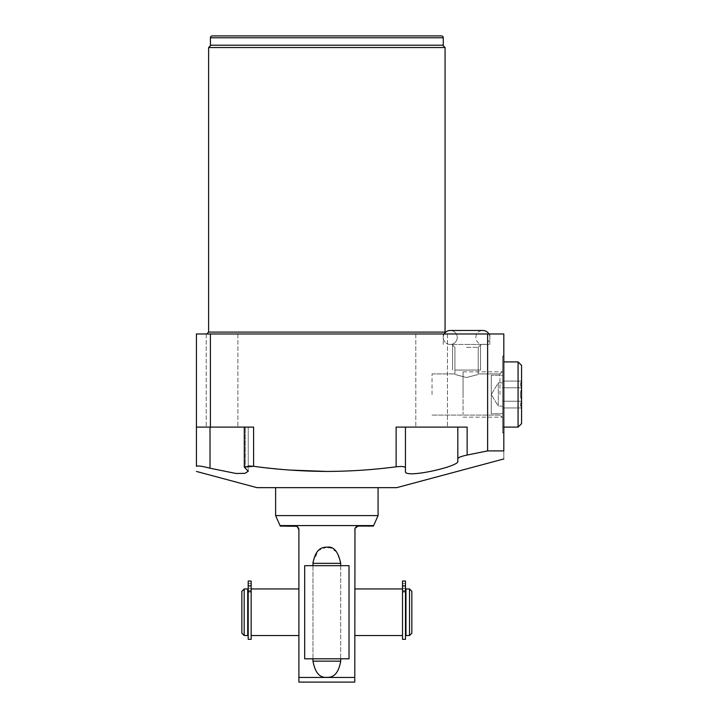 <?xml version="1.0" encoding="UTF-8"?>
<svg xmlns="http://www.w3.org/2000/svg" width="718" height="718" viewBox="0 0 718 718"><rect width="100%" height="100%" fill="white"/><g stroke="black" fill="none" stroke-linecap="round" stroke-linejoin="round"><path stroke-width="0.54" stroke-dasharray="3.59 2.69" d="M251.156 639.325L251.156 581.05L251.156 588.993L251.156 581.05L248.204 581.05L248.204 639.325M251.156 635.529L251.156 588.993L251.156 635.529M251.156 585.897L251.156 588.32L251.156 583.474L251.156 588.32L251.156 585.897L248.204 585.897M248.204 590.456L248.204 634.066L248.204 590.456L251.156 590.456L248.204 590.456M251.156 588.993L251.156 590.456L251.156 588.993M251.156 581.05L248.204 581.05L251.156 581.05M248.204 590.411L251.156 590.411M247.71 634.066L247.71 590.411L247.71 634.066M247.71 635.529L247.71 588.957M244.174 635.529L244.174 588.957M241.849 633.195L241.849 591.282M402.52 590.411L405.482 590.456L405.482 634.066L405.482 590.456L402.52 590.456L402.52 581.05L402.52 635.529L402.52 588.957L402.52 590.456L405.482 590.411M354.782 588.957L354.782 635.529L354.782 588.957M298.894 588.957L298.894 635.529L298.894 588.957M402.52 639.325L402.52 581.05L405.482 581.05L402.52 581.05L405.482 581.05L405.482 639.325M405.966 634.066L405.966 590.411L405.966 634.066M402.52 585.897L402.52 588.32L402.52 583.474L402.52 588.32L402.52 585.897L405.482 585.897M354.782 529.803L354.782 677.442L298.894 677.442L298.894 682.1L354.782 682.1M298.894 529.803L298.894 677.442M340.709 563.343L312.967 563.343L312.967 661.143C314.816 672.192 319.447 677.586 326.843 677.298C333.628 678.339 338.259 672.954 340.709 661.143L340.709 563.343L337.011 552.277L330.235 547.663M297.414 526.832L296.354 526.276M280.271 526.079L295.17 526.079M312.967 565.667L312.967 658.81M280.271 525.585L373.414 525.585M326.843 547.179L318.505 550.374L313.021 561.988M340.709 565.667L340.709 658.81M354.97 528.645L358.515 526.079L373.414 526.079M378.072 515.605L275.613 515.605M256.981 487.657L396.704 487.657M326.843 487.657L378.072 487.657L326.843 487.657M487.621 333.969L503.821 333.969L503.821 450.904C503.821 461.557 503.821 461.557 503.821 450.904L487.621 450.904L487.621 333.969L196.436 333.969L196.436 427.111L210.024 427.111L196.436 427.111L196.436 466.305C197.827 465.569 202.35 466.206 210.024 468.208L235.98 473.476L244.937 473.359L248.249 471.277L244.291 467.104L248.249 465.964M210.41 333.969L210.41 427.111L253.598 427.111L244.291 427.111L253.598 427.111L253.598 466.305L290.027 470.066M210.024 427.111L248.249 427.111L244.291 427.111L245.323 427.111L245.323 468.208L245.323 427.111L248.249 427.111L248.249 471.277L248.249 427.111L210.024 427.111L210.024 468.208M467.14 427.111L396.121 427.111L405.437 427.111L396.121 427.111L396.121 466.808C401.757 466.215 404.862 466.512 405.437 467.696L405.437 471.277C403.319 479.085 458.739 466.655 457.824 461.432L457.824 458.578C458.389 457.429 461.495 456.253 467.14 455.05L467.14 427.111L457.824 427.111L457.824 461.432L457.824 427.111L467.14 427.111M457.824 458.578L457.824 427.111L405.437 427.111L405.437 467.696M196.436 427.111L210.41 427.111M222.05 427.111L237.891 427.111L222.05 427.111M431.635 427.111L415.794 427.111L431.635 427.111M222.05 333.969L237.891 333.969L222.05 333.969M326.843 333.969L206.757 333.969L326.843 333.969M431.635 333.969L415.794 333.969L431.635 333.969M466.556 333.969L489.847 333.969L466.556 333.969M445.07 47.541L208.615 47.541M326.843 45.216L210.948 45.216L326.843 45.216M443.275 45.216L210.41 45.216M441.408 35.9L212.268 35.9M405.437 427.111L457.824 427.111M503.821 394.514L503.821 356.092L503.821 394.514M502.654 394.514L502.654 356.092L502.654 432.936L502.654 356.092L502.654 432.936L502.654 382.865L498.274 382.865L491.283 394.514L498.274 406.155L502.654 406.155L502.654 401.236L502.654 407.959L502.654 404.593L502.654 406.155L498.274 406.155L498.274 382.865L502.654 382.865L502.654 384.426L502.654 381.07L502.654 417.795L502.654 371.224L502.654 394.514M503.821 361.908L518.073 361.908L518.073 427.111L518.073 361.908L518.073 427.111L502.654 427.111L502.654 361.908L502.654 427.111L502.654 361.908L502.654 427.111L503.821 427.111M518.073 427.111L521.564 423.62L521.564 365.408L518.073 361.908M521.564 407.259L521.564 381.761C520.011 383.547 520.011 385.324 521.564 387.101L521.564 381.07L502.654 381.07L521.564 381.07L521.564 381.761C520.011 383.538 520.011 385.315 521.564 387.101L521.564 389.174C520.011 392.746 520.011 396.3 521.564 399.845L521.564 387.792L502.654 387.792L521.564 387.792L521.564 389.174C520.011 392.728 520.011 396.282 521.564 399.845L521.564 401.927C520.011 403.713 520.011 405.49 521.564 407.259L521.564 401.236L502.654 401.236L521.564 401.236L521.564 401.927C520.011 403.704 520.011 405.482 521.564 407.259L521.564 407.959L521.564 407.259C520.011 405.482 520.011 403.704 521.564 401.927L521.564 407.959L502.654 407.959L521.564 407.959L521.564 401.927C520.011 403.713 520.011 405.49 521.564 407.259M521.564 399.845C520.011 396.282 520.011 392.719 521.564 389.174L521.564 401.236L521.564 389.174C520.011 392.746 520.011 396.3 521.564 399.845M521.564 387.101C520.011 385.315 520.011 383.538 521.564 381.761L521.564 387.792L521.564 381.761C520.011 383.547 520.011 385.324 521.564 387.101M498.274 406.155L498.274 382.865L491.283 394.514L498.274 406.155L498.274 382.865L498.274 406.155M521.564 423.62L521.564 365.408L521.564 423.62M521.564 401.236L502.654 401.236L521.564 401.236M521.564 387.792L502.654 387.792L521.564 387.792M466.556 344.443L489.847 344.443L466.556 344.443M466.556 347.359L478.206 347.359L466.556 347.359M466.556 377.533C451.407 373.477 451.748 373.62 466.556 377.533C451.407 373.477 451.748 373.62 466.556 377.533C481.733 373.468 481.347 373.629 466.556 377.533C481.733 373.468 481.347 373.629 466.556 377.533C451.335 373.45 451.801 373.638 466.556 377.533C451.335 373.45 451.801 373.638 466.556 377.533C481.769 373.459 481.338 373.629 466.556 377.533C481.769 373.459 481.338 373.629 466.556 377.533M432.048 394.514L432.048 373.925L432.048 394.514M499.952 394.514L499.952 373.925L499.952 394.514M502.654 413.721L502.654 375.299L502.654 413.721L502.654 375.299L491.283 375.299L502.654 375.299L502.654 413.721L491.283 413.721L491.283 375.299L491.283 413.721L491.283 375.299L491.283 413.721L502.654 413.721M405.966 635.529L405.966 588.957M409.511 635.529L409.511 588.957M411.836 633.195L411.836 591.282M488.913 333.969A6.983 6.983 0 0 1 482.864 344.443A6.983 6.983 0 0 1 475.872 337.46A6.983 6.983 0 0 1 482.864 330.477A6.983 6.983 0 0 1 489.847 337.46A6.983 6.983 0 0 1 482.864 344.443A6.983 6.983 0 0 1 475.872 337.46A6.983 6.983 0 0 1 482.864 330.477L450.258 330.477A6.983 6.983 0 0 0 443.275 337.46A6.983 6.983 0 0 0 450.258 344.443A6.983 6.983 0 0 0 457.249 337.46A6.983 6.983 0 0 0 450.258 330.477A6.983 6.983 0 0 1 457.249 337.46A6.983 6.983 0 0 1 450.258 344.443L482.864 344.443L450.258 344.443A6.983 6.983 0 0 1 444.209 333.969M326.843 658.81L304.665 658.81L349.02 658.81L304.665 658.81L304.665 565.667L349.02 565.667L326.843 565.667L349.02 565.667L349.02 658.81L326.843 658.81M463.065 394.514L463.065 371.852L463.065 394.514C463.065 420.954 463.065 420.954 463.065 394.514C463.065 368.074 463.065 368.074 463.065 394.514L463.065 371.852L463.065 394.514C463.065 420.954 463.065 420.954 463.065 394.514C463.065 368.074 463.065 368.074 463.065 394.514M466.556 370.057L480.53 370.057L466.556 370.057C481.518 370.057 481.518 370.057 466.556 370.057C451.604 370.057 451.604 370.057 466.556 370.057L480.53 370.057L466.556 370.057C481.518 370.057 481.518 370.057 466.556 370.057C451.604 370.057 451.604 370.057 466.556 370.057M251.156 591.749L248.204 591.749M402.52 591.749L405.482 591.749M312.967 661.143L340.709 661.143M208.615 332.102L445.07 332.102L446.928 333.969M443.275 37.767L210.41 37.767M248.204 583.474L251.156 583.474L248.204 583.474M248.204 588.32L251.156 588.32L248.204 588.32M402.52 583.474L405.482 583.474L402.52 583.474M402.52 588.32L405.482 588.32L402.52 588.32M244.291 467.104L244.291 427.111M206.219 333.969L206.219 427.111L206.219 333.969M237.891 333.969L237.891 427.111L237.891 333.969M415.794 333.969L415.794 427.111L415.794 333.969M447.467 333.969L447.467 427.111L447.467 333.969M502.654 356.092L503.821 356.092L502.654 356.092M502.654 432.936L503.821 432.936L502.654 432.936M443.275 344.443L443.275 333.969L443.275 344.443M489.847 344.443L489.847 333.969L489.847 344.443M478.206 347.359L481.114 344.443L478.206 347.359L478.206 373.925L499.952 373.925L502.654 371.224L499.952 373.925L478.206 373.925L478.206 347.359M454.916 347.359L452.008 344.443L454.916 347.359L454.916 373.925L454.916 347.359M432.048 373.925L454.916 373.925L432.048 373.925M432.048 415.094L499.952 415.094L502.654 417.795L499.952 415.094L432.048 415.094M482.864 330.477L450.258 330.477L482.864 330.477M463.065 371.852L502.654 371.852L463.065 371.852M463.065 417.167L502.654 417.167L463.065 417.167M452.591 370.057L452.591 344.443L452.591 370.057M480.53 370.057L480.53 344.443L480.53 370.057"/><path stroke-width="1.08" d="M251.156 591.749L251.156 639.325L248.204 639.325L248.204 581.05L251.156 581.05L251.156 591.749L248.204 591.749M247.71 590.411L248.204 590.411M247.71 634.066L248.204 634.066M247.71 635.529L247.71 588.957L244.174 588.957L244.174 635.529L247.71 635.529M244.174 635.529L241.849 633.195L241.849 591.282L244.174 588.957M354.782 635.529L402.52 635.529M354.782 588.957L402.52 588.957M251.156 588.957L298.894 588.957M251.156 635.529L298.894 635.529M405.482 634.066L405.966 634.066M405.482 590.411L405.966 590.411M402.52 581.05L402.52 639.325L405.482 639.325L405.482 581.05L402.52 581.05M354.782 682.1L354.782 677.442L354.782 682.1L298.894 682.1L298.894 529.803L297.414 526.832M354.97 528.645L354.782 677.442L298.894 677.442M312.967 661.143L312.967 661.152C315.139 672.667 319.77 678.052 326.843 677.298L326.843 677.298C334.085 677.873 338.708 672.488 340.709 661.143L312.967 661.143L312.967 658.81M296.354 526.276L280.271 526.079L275.613 515.605L378.072 515.605L373.414 526.079L358.515 526.079C356.155 526.384 354.907 527.631 354.782 529.803M295.17 526.079C297.503 526.366 298.751 527.604 298.894 529.803M313.021 561.988L312.967 565.667M340.709 563.343L312.967 563.343C314.816 552.286 319.447 546.901 326.843 547.179C333.592 546.102 338.223 551.487 340.709 563.343L340.709 565.667M373.414 525.585L280.271 525.585M330.235 547.663L326.843 547.179M340.709 658.81L340.709 661.143M503.821 458.955L396.704 487.657L256.981 487.657L196.436 471.439M248.249 465.964L253.598 466.305L244.291 467.104L248.249 471.277L244.937 473.359L235.98 473.476L210.024 468.208C202.35 466.206 197.827 465.569 196.436 466.305C196.436 473.09 196.436 473.09 196.436 466.305C196.436 473.09 196.436 473.09 196.436 466.305L196.436 427.111L253.598 427.111L253.598 466.305C277.633 469.608 302.045 471.313 326.843 471.439C350.303 471.331 373.396 469.796 396.121 466.808C373.369 469.796 350.276 471.34 326.843 471.439L290.027 470.066M487.621 333.969L487.621 450.904L467.14 455.05L487.621 450.904L503.821 450.904C503.821 461.557 503.821 461.557 503.821 450.904L503.821 333.969L210.41 333.969L210.41 427.111M467.14 455.05C461.495 456.253 458.389 457.429 457.824 458.578L457.824 461.432C458.739 466.655 403.319 479.085 405.437 471.277L405.437 467.696C404.862 466.512 401.757 466.215 396.121 466.808L396.121 427.111L467.14 427.111L467.14 455.05M196.436 427.111L196.436 333.969L210.41 333.969M445.07 47.541L445.07 332.102L208.615 332.102L208.615 47.541L445.07 47.541L442.737 45.216M210.41 37.767L210.41 45.216L443.275 45.216L443.275 37.767A1.867 1.867 0 0 0 441.408 35.9L212.268 35.9A1.867 1.867 0 0 0 210.41 37.767L443.275 37.767M405.437 467.696L405.437 427.111M457.824 427.111L457.824 458.578M503.821 361.908L518.073 361.908L521.564 365.408L521.564 423.62L518.073 427.111L518.073 361.908M503.821 427.111L518.073 427.111M409.511 635.529L405.966 635.529L405.966 588.957L409.511 588.957L411.836 591.282L411.836 633.195L409.511 635.529L409.511 588.957M444.209 333.969A6.983 6.983 0 0 1 450.258 330.477L482.864 330.477A6.983 6.983 0 0 1 488.913 333.969M304.665 658.81L349.02 658.81L349.02 565.667L304.665 565.667L304.665 658.81M251.156 585.897L248.204 585.897M402.52 591.749L405.482 591.749M402.52 585.897L405.482 585.897M210.024 468.208L210.024 427.111M275.613 487.657L275.613 515.605M208.615 332.102L206.757 333.969M210.948 45.216L208.615 47.541M445.07 332.102L445.16 332.685M244.291 427.111L244.291 467.104M378.072 487.657L378.072 515.605"/></g></svg>

